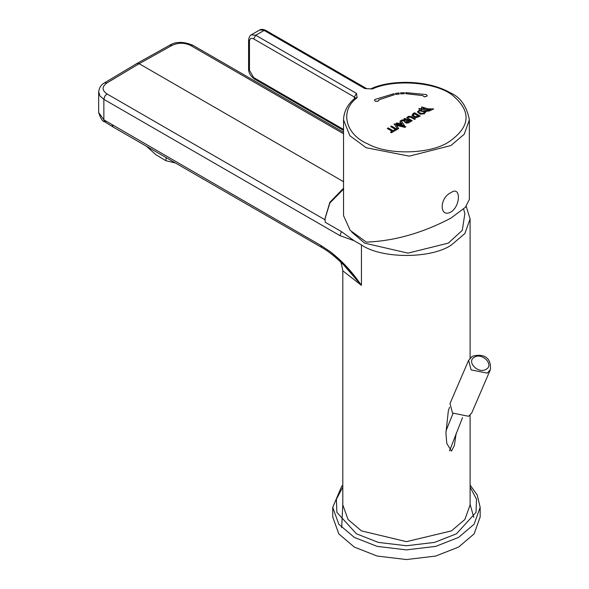 <?xml version="1.0" encoding="UTF-8"?>
<svg xmlns="http://www.w3.org/2000/svg" width="589" height="589" viewBox="0 0 589 589"><rect width="100%" height="100%" fill="white"/><g stroke="black" fill="none" stroke-linecap="round" stroke-linejoin="round"><path stroke-width="0.88" d="M490.342 369.737C491.889 354.887 479.586 353.739 472.15 356.441L468.594 360.372L450.003 403.531L452.507 413.051L468.66 416.29L471.752 412.904L490.342 369.737L487.25 373.124L471.097 369.892L468.608 360.328M361.432 285.356L343.645 264.888C335.266 256.664 327.97 250.862 321.756 247.476L321.336 247.115C334.81 255.184 347.267 266.714 358.716 281.704L358.296 280.916C349.704 269.144 340.265 259.344 329.98 251.518L320.843 245.444L103.855 119.825L104.547 121.709C102.552 121.592 100.586 118.514 98.657 112.484L103.855 119.825L103.855 99.335L339.956 235.644L341.487 231.646L354.122 240.71L361.447 244.936L361.432 285.356L342.805 270.8L342.805 504.906L348.04 519.498L361.447 530.888L406.454 541.652L451.461 530.888L464.868 519.498L470.103 504.906L470.103 415.23M343.645 264.888L340.17 261.494M361.418 285.334L358.649 281.409M112.182 124.978L113.103 127.003L321.763 247.476M113.103 127.003L104.547 121.709L105.733 121.901M341.487 231.646L325.246 222.274L325.076 219.83L106.97 93.909L104.768 96.257L103.855 99.335L100.027 96.022L98.665 91.825M136.957 63.472L139.159 63.7L343.542 181.699M456.151 433.349L454.377 445.483L451.461 451.122L446.764 443.355L445.925 433.121L448.339 410.827L449.517 407.271M361.447 244.936C381.701 258.954 431.207 258.954 451.461 244.936L464.868 233.553L470.103 218.953L466.23 206.327M325.076 219.83L325.04 218.431L329.862 202.329L343.542 188.237M343.542 189.121L329.869 203.006L325.04 218.71M166.208 157.668L165.811 160.687L155.93 154.73L146.381 146.219M165.811 160.687L175.426 162.991M401.33 123.027L402.191 124.272L400.1 123.742L401.33 123.027L400.1 123.793M402.191 124.316L401.33 123.079M387.319 128.446L392.149 131.229L390.478 132.194L391.39 132.716L395.661 130.25L394.755 129.727L393.069 130.699L388.239 127.909L387.319 128.49L392.149 131.281M390.478 132.194L391.39 132.716M395.661 130.25L391.39 132.768M397.222 129.403L396.316 129.926L390.573 126.561L396.316 129.874L397.222 129.403M397.222 129.352L391.479 126.039L390.573 126.561M398.679 128.557L397.715 129.116L394.041 123.94L397.715 129.072L398.679 128.557M398.679 128.512L396.412 125.302L404.893 127.364L396.412 125.354M404.893 127.364L405.865 126.804L404.893 127.415M405.865 126.804L394.041 123.94M404.577 125.678L400.991 120.546L400.019 121.113L400.792 122.254L398.768 123.425L396.817 122.946L395.882 123.535L404.577 125.729L395.889 123.491M400.792 122.298L400.019 121.113M408.656 121.746L406.925 120.752L405.784 121.651M406.233 121.106L406.925 120.701L408.656 121.702L406.66 122.313L405.784 121.599L406.233 121.157M404.746 121.01L401.013 120.583L404.746 120.959L404.481 121.842L406.491 123.086L408.508 122.843L406.491 123.138L404.481 121.894L404.746 120.959M408.508 122.843L410.496 121.687L408.508 122.887M410.496 121.687L404.753 118.382L403.826 118.963L405.983 120.208M403.826 118.912L405.983 120.156L402.088 119.913L401.013 120.539M406.844 117.388L407.544 119.081L411.277 121.238L412.204 120.708L409.016 118.868L408.103 117.69L409.208 116.997L411.159 117.432L414.516 119.368L415.466 118.823L411.969 116.799L408.994 116.232L406.844 117.388L406.749 117.984M407.544 119.081L406.844 117.439M411.277 121.238L407.544 119.133M412.204 120.708L411.277 121.29M409.208 116.997L408.103 117.734M411.159 117.432L409.208 117.049M414.516 119.368L411.159 117.483M415.466 118.823L414.516 119.42M416.607 117.564L420.251 116.055L416.607 117.564L415.164 117.505L412.013 115.267M420.251 116.055L414.509 112.742L413.147 113.552L412.02 115.473L415.164 117.454L416.607 117.513M413.802 114.222L414.472 113.802L418.418 116.077L415.628 116.718L413.581 115.79L413.802 114.222L413.323 115.098M414.472 113.802L413.802 114.266M418.418 116.129L414.472 113.846M425.015 108.722L422.983 108.67L422.939 108.096L425.015 108.722M425.015 108.774L422.939 108.148M429.403 110.923L433.71 108.95L429.403 110.923L423.749 111.557L420.804 111.196L428.91 110.283L430.456 109.554L420.855 109.326L421.614 110.224L419.147 111.093L418.823 111.895L419.28 112.771L422.306 113.486L424.441 112.381L424.573 111.755L425.862 111.947M433.71 108.95L427.754 108.803L421.68 106.903L421.724 108.678M425.854 111.615L424.301 113.773L420.156 114.133L417.387 111.917L419.802 109.687L418.816 108.56L421.724 108.634L421.68 106.903M418.816 108.56L419.802 109.738M417.387 111.917L420.156 114.133M424.301 113.773L420.156 114.178M425.854 111.667L424.301 113.824M419.147 111.093L418.823 111.917M421.614 110.224L419.147 111.137M430.456 109.598L420.855 109.37M420.804 111.196L423.749 111.557M429.403 110.975L423.749 111.608M427.165 95.639L426.966 96.176L424.448 96.89L422.725 95.617L424.448 96.839L426.966 96.125L427.165 95.587L426.267 94.557L405.703 92.606L405.733 93.629L422.725 95.587L405.733 93.68L405.703 92.606M400.726 93.857L400.476 92.841L404.209 92.635L404.297 93.71L400.726 93.909L404.297 93.658M400.476 92.841L400.726 93.909M399.305 93.99L398.996 92.981L395.344 93.445L395.801 94.439L399.305 93.99L395.801 94.483L395.344 93.445M374.508 100.27L375.119 101.109L377.895 101.315L378.948 100.226L377.895 101.36L375.119 101.153L374.508 100.27L374.898 99.497L393.901 93.688L394.424 94.711L378.815 99.835M378.948 100.27L378.815 99.784L394.424 94.667M450.938 212.003C439.269 218.386 439.276 197.764 450.938 192.669C460.878 185.292 460.878 205.914 450.938 212.003M343.542 214.124L343.615 215.832L350.175 230.358L366.351 242.108C394.402 241.019 422.6 233.023 450.938 218.107L465.31 207.372L469.359 199.435L469.359 119.854L464.235 134.218L450.938 145.535L409.296 156.137L366.167 147.743L349.888 135.75L343.542 119.854L343.542 214.124M351.81 232.118L364.584 243.124L407.986 253.13L448.317 243.124L462.284 230.336L464.89 213.468L463.572 209.117M342.805 485.086L341.716 486.242L332.741 507.32L332.741 516.995L338.8 533.892L354.328 547.085L377.174 556.053L406.454 559.55L435.727 556.053L458.573 547.085L474.101 533.892L480.168 516.995L480.168 507.32L474.101 524.225L458.573 537.418L435.727 546.378L406.454 549.883L377.174 546.378L354.328 537.418L338.815 524.247L332.741 507.372M474.41 357.206C482.185 352.2 494.495 364.966 486.08 369.31C478.297 374.317 465.987 361.55 474.41 357.206M172.003 45.397L169.816 45.162C176.104 41.407 183.812 41.466 192.949 45.331L190.762 45.537C184.526 42.563 178.276 42.518 172.003 45.397L139.159 63.7L106.889 82.99C101.809 86.664 101.831 90.308 106.97 93.909M321.336 247.115L320.843 245.444M104.57 82.835L106.889 82.99M190.762 45.537L343.542 133.747M339.956 235.644L354.122 240.71M354.357 98.657L354.357 97.023L356.448 93.401L357.133 97.759C339.433 110.349 345.169 134.623 368.059 144.018C388.188 155.334 430.566 154.222 448.84 141.905C470.523 126.893 471.745 111.35 452.492 95.271C436.221 82.048 394.188 78.742 372.373 88.961L364.819 88.564L264.108 30.414L255.736 35.252L253.638 38.874C251.113 37.725 249.721 38.535 249.456 41.296L248.587 40.089C249.022 37.173 249.927 35.421 251.289 34.81L259.668 29.98C260.875 29.097 262.849 29.192 265.587 30.267L259.668 29.98M356.448 93.401L255.736 35.252L251.26 34.832M249.456 41.296L249.456 70.297L248.587 69.09L248.587 40.089M357.133 97.759L355.233 97.907C347.724 104.113 343.821 111.431 343.542 119.854M253.638 38.874L354.357 97.023L355.182 97.951M343.542 129.455L253.638 77.549L249.456 70.297M364.819 88.564L372.373 88.961M253.638 77.549L254.257 78.904C250.48 75.988 248.595 72.712 248.587 69.09M342.805 504.28L341.672 527.634M473.799 517.429L470.103 504.28M470.103 487.066L476.538 499.303L476.015 512.371L456.482 533.789L434.557 542.395L406.454 545.753L378.352 542.395L356.426 533.789L336.893 512.371L336.371 499.303L342.805 487.066M445.925 431.052L452.993 413.537M449.547 450.813L462.527 417.608M342.805 270.8C341.539 263.85 340.589 260.669 339.941 261.251M98.657 112.484L98.657 92.053C99.136 87.732 101.131 84.639 104.643 82.784M136.913 63.494L104.636 82.784M169.816 45.154L136.972 63.465M343.542 132.275L192.949 45.331M470.103 358.068L470.103 218.953M325.04 218.953L325.04 218.431M366.299 88.416L265.587 30.267M469.359 119.854C466.805 106.167 460.377 97.111 450.077 92.672C426.075 78.963 388.902 80.295 371.276 88.63M343.542 130.456L254.257 78.904M480.168 507.32L477.186 494.893L470.103 485.086"/></g></svg>
